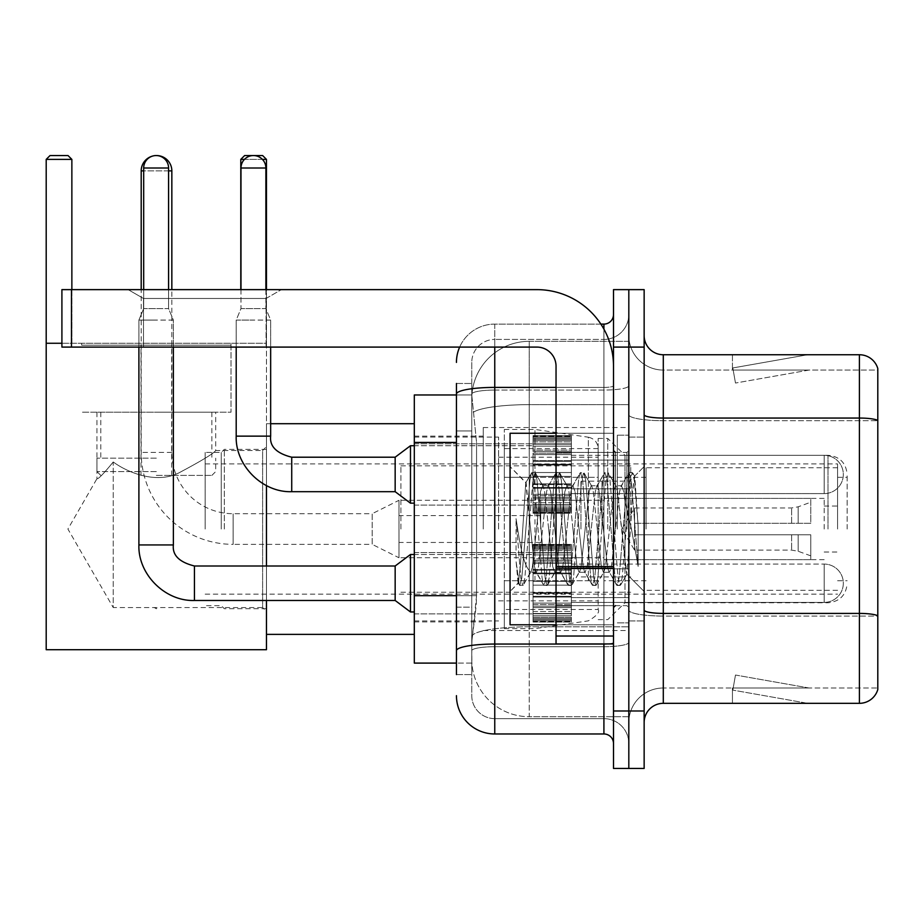 <?xml version="1.0" encoding="UTF-8"?>
<svg xmlns="http://www.w3.org/2000/svg" width="924" height="924" viewBox="0 0 924 924"><rect width="100%" height="100%" fill="white"/><g stroke="black" fill="none" stroke-linecap="round" stroke-linejoin="round"><path stroke-width="0.69" stroke-dasharray="4.62 3.46" d="M628.817 529.036L628.817 427.523L628.817 529.036M483.264 529.036L483.264 427.523L483.264 529.036M533.056 474.451L533.056 436.14L533.056 474.451M414.31 474.451L414.31 505.093L414.31 474.451M533.056 583.24L533.056 544.929L533.056 583.24M414.31 583.24L414.31 552.587L414.31 583.24M571.355 474.451L571.355 436.14L571.355 474.451M571.355 583.24L571.355 544.929L571.355 583.24M628.817 474.451L628.817 488.819L628.817 474.451M628.817 583.24L628.817 568.872L628.817 583.24M456.444 595.668L476.565 595.668L476.195 605.647L472.002 640.113L476.565 595.668L476.565 442.446L476.565 595.668L414.31 595.668L414.31 663.097L471.898 663.097L471.771 659.274A57.461 57.461 0 0 0 529.221 716.724L628.817 716.724L628.817 626.819L628.817 716.724L529.221 716.724L529.221 626.819L529.221 716.724A57.461 57.461 0 0 1 471.771 659.274L471.771 647.585L471.898 663.097L456.444 663.097M472.002 640.113L471.771 647.585L472.002 640.113M414.31 529.036L414.31 423.7L414.31 529.036M529.221 341.337L628.817 341.337L628.817 404.643L628.817 341.337L529.221 341.337A57.461 57.461 0 0 0 471.852 395.749L476.565 442.446L471.852 395.749A57.461 57.461 0 0 1 529.221 341.337L529.221 404.643L628.817 404.643L628.817 626.819L628.817 404.643L529.221 404.643L529.221 341.337A57.461 57.461 0 0 0 471.852 395.749M456.444 430.954L471.771 430.954L471.771 607.16L471.771 383.472L471.771 430.954L456.444 430.954L456.444 607.16L456.444 394.964L471.898 394.964L414.31 394.964L414.31 595.668M456.444 674.589L471.771 674.589L456.444 674.589L456.444 607.16L471.771 607.16L471.771 674.589L471.771 607.16L456.444 607.16M494.756 733.968L494.756 718.641A22.985 22.985 0 0 1 471.771 695.656L471.771 394.063L471.771 695.656A22.985 22.985 0 0 0 494.756 718.641L603.915 718.641L603.915 657.357L603.915 733.968L494.756 733.968A38.3 38.3 0 0 1 456.444 695.656M628.817 657.357L628.817 385.747L628.817 657.357M613.501 743.543L613.501 314.53L613.501 743.543M613.501 529.036L613.501 624.797L613.501 529.036M613.501 347.089L613.501 289.628L628.817 289.628L628.817 347.089L628.817 289.628L644.144 289.628L644.144 347.089L628.817 347.089L628.817 710.983L628.817 347.089L613.501 347.089L613.501 710.983L628.817 710.983L628.817 768.445L628.817 710.983L644.144 710.983L644.144 347.089M644.144 710.983L644.144 768.445L613.501 768.445L613.501 710.983M628.817 314.53L628.817 385.747L628.817 314.53A24.902 24.902 0 0 1 603.915 339.42A24.902 24.902 0 0 0 628.817 314.53A24.902 24.902 0 0 1 603.915 339.42L603.915 718.641L494.756 718.641L494.756 646.708L603.915 646.708A24.902 4.32 0 0 0 628.817 642.388A24.902 4.32 0 0 1 603.915 646.708L603.915 339.42L494.756 339.42L603.915 339.42M459.644 347.089A38.3 38.3 0 0 1 494.756 324.105L603.915 324.105A9.575 9.575 0 0 0 613.501 314.53A9.575 9.575 0 0 1 603.915 324.105L603.915 657.357L603.915 646.708L494.756 646.708L494.756 339.42L494.756 390.067L603.915 390.067A24.902 4.32 0 0 0 628.817 385.747A24.902 4.32 0 0 1 603.915 390.067L494.756 390.067L494.756 657.357L494.756 644.051L603.915 644.051A9.575 1.663 0 0 0 613.501 642.388A9.575 1.663 0 0 1 607.241 643.947M456.444 383.472L471.771 383.472L456.444 383.472L456.444 650.704A38.3 6.653 180 0 1 494.756 644.051L494.756 324.105A38.3 38.3 0 0 0 456.444 362.404A38.3 38.3 0 0 1 494.756 324.105L600.866 324.105M456.444 650.704L456.444 657.357M471.771 362.404L471.771 394.063L471.771 362.404A22.985 22.985 0 0 1 494.756 339.42A22.985 22.985 0 0 0 471.771 362.404A22.985 22.985 0 0 1 494.756 339.42M628.817 743.543A24.902 24.902 0 0 0 603.915 718.641A24.902 24.902 0 0 1 628.817 743.543A24.902 24.902 0 0 0 603.915 718.641M644.144 529.036L644.144 437.098L644.144 529.036M617.324 529.036L617.324 435.181L617.324 529.036M628.817 626.715L628.817 414.726L628.817 626.715M859.412 703.326L663.293 703.326L663.293 420.709L877.8 420.709L663.293 420.709L663.293 370.074L877.8 370.074L877.8 420.709L877.8 370.074L663.293 370.074L663.293 616.065L877.8 616.065L877.8 420.709L877.8 616.065L663.293 616.065L663.293 687.999A34.477 34.477 0 0 0 628.817 722.476A34.477 34.477 0 0 1 663.293 687.999L877.8 687.999L877.8 368.537A19.15 19.15 0 0 0 859.412 354.747L859.412 703.326A19.15 19.15 0 0 0 877.8 689.535L877.8 626.715L877.8 687.999L663.293 687.999L663.293 354.747A19.15 19.15 0 0 1 644.144 335.597L644.144 414.726L644.144 335.597M644.144 722.476L644.144 414.726L644.144 722.476A19.15 19.15 0 0 1 663.293 703.326M628.817 335.597L628.817 414.726L628.817 335.597A34.477 34.477 0 0 0 663.293 370.074A34.477 34.477 0 0 1 628.817 335.597A34.477 34.477 0 0 0 663.293 370.074M806.375 703.083A15.327 15.327 0 0 0 809.043 703.326L732.432 703.326L809.043 703.326A15.327 15.327 0 0 1 806.375 703.083A15.327 15.327 0 0 0 809.043 703.326A15.327 15.327 0 0 1 806.375 703.083A15.327 15.327 0 0 0 809.043 703.326A15.327 15.327 0 0 1 806.375 703.083L732.824 690.113L806.375 703.083M732.432 687.999L732.432 703.326L732.432 687.999L733.194 687.999L732.824 690.113L733.194 687.999L732.432 687.999L732.432 703.326L732.432 687.999L733.194 687.999L732.824 690.113L733.194 687.999L732.432 687.999L732.432 703.326L732.432 687.999L733.194 687.999L732.824 690.113L733.194 687.999L732.432 687.999M877.8 368.537A19.15 19.15 0 0 0 859.412 354.747L663.293 354.747M809.043 354.747L732.432 354.747L809.043 354.747A15.327 15.327 0 0 0 806.375 354.978A15.327 15.327 0 0 1 809.043 354.747A15.327 15.327 0 0 0 806.375 354.978A15.327 15.327 0 0 1 809.043 354.747A15.327 15.327 0 0 0 806.375 354.978A15.327 15.327 0 0 1 809.043 354.747M809.043 687.999L733.194 687.999L809.043 687.999L733.194 687.999L809.043 687.999L733.194 687.999L809.043 687.999L735.481 675.028L733.194 687.999L735.481 675.028L733.194 687.999L735.481 675.028L733.194 687.999L735.481 675.028L809.043 687.999M733.194 370.074L732.432 370.074L733.194 370.074L732.432 370.074L733.194 370.074L732.432 370.074L733.194 370.074L732.824 367.948L806.375 354.978L732.824 367.948L733.194 370.074L732.824 367.948L806.375 354.978L732.824 367.948L733.194 370.074L732.824 367.948L806.375 354.978L732.824 367.948L733.194 370.074L809.043 370.074L733.194 370.074L809.043 370.074L733.194 370.074L809.043 370.074L733.194 370.074L735.481 383.044L733.194 370.074M732.432 354.747L732.432 370.074L732.432 354.747M809.043 370.074L735.481 383.044L809.043 370.074M556.04 624.797L613.501 624.797L510.071 624.797L510.071 433.275L510.071 591.476L510.071 433.275L613.501 433.275L556.04 433.275M554.747 529.036L550.692 491.545L548.66 485.747L548.024 486.29L546.638 491.545L538.53 566.516L536.498 572.314L535.862 571.771L534.476 566.516L525.756 482.79L520.293 566.481L518.422 583.125L516.054 561.18L516.054 518.653L517.671 529.036C521.148 552.309 525.005 566.089 529.221 570.385L529.221 529.036L529.221 570.385L530.422 572.314L529.221 570.385C525.005 566.089 521.148 552.309 517.671 529.036L516.054 518.653L520.789 577.916L522.822 585.481L520.789 577.916L516.054 518.653L516.054 561.18L519.288 585.054L516.054 561.18L518.087 583.009L519.785 585.481L518.087 583.009L510.071 591.476L518.422 583.125L520.293 566.481L525.756 482.79L531.45 473.007L529.914 480.145L521.806 577.916L519.785 585.481L523.319 585.054L519.785 585.481L521.806 577.916L529.914 480.145L531.947 472.58L525.756 482.778L510.071 466.597L526.126 482.651L529.221 515.523L529.221 529.036L529.221 515.523L534.476 566.516L535.862 571.771L543.612 585.054L542.076 577.916L533.968 480.145L531.947 472.58L534.984 472.58L532.952 480.145L524.844 577.916L523.319 585.054L531.069 571.771L530.422 572.314L536.498 572.314L543.612 585.054L542.076 577.916L533.968 480.145L531.947 472.58L534.984 472.58L532.952 480.145L524.844 577.916L523.319 585.054L530.422 572.314L536.498 572.314L538.53 566.516L546.638 491.545L548.024 486.29L555.774 473.007L554.238 480.145L546.13 577.916L544.109 585.481L543.612 585.054L547.147 585.481L545.114 577.916L537.006 480.145L534.984 472.58L543.22 486.29L542.584 485.747L540.552 491.545L532.443 566.516L531.069 571.771L532.443 566.516L540.552 491.545L542.584 485.747L548.66 485.747L555.774 473.007L554.238 480.145L546.13 577.916L544.109 585.481L547.147 585.481L545.114 577.916L537.006 480.145L535.481 473.007L542.584 485.747L548.66 485.747L550.692 491.545L558.801 566.516L560.187 571.771L558.801 566.516L554.747 529.036M548.66 529.036L544.606 491.545L543.22 486.29L544.606 491.545L552.714 566.516L554.747 572.314L552.714 566.516L548.66 529.036M579.071 529.036L575.017 491.545L572.984 485.747L572.349 486.29L570.963 491.545L562.855 566.516L560.822 572.314L560.187 571.771L567.937 585.054L566.4 577.916L558.292 480.145L556.271 472.58L555.774 473.007L559.309 472.58L557.276 480.145L549.168 577.916L547.147 585.481L555.382 571.771L554.747 572.314L560.822 572.314L567.937 585.054L566.4 577.916L558.292 480.145L556.271 472.58L559.309 472.58L557.276 480.145L549.168 577.916L547.643 585.054L554.747 572.314L560.822 572.314L562.855 566.516L570.963 491.545L572.349 486.29L580.099 473.007L578.563 480.145L570.454 577.916L568.433 585.481L567.937 585.054L571.471 585.481L569.438 577.916L561.33 480.145L559.309 472.58L567.544 486.29L566.909 485.747L564.876 491.545L556.768 566.516L555.382 571.771L556.768 566.516L564.876 491.545L566.909 485.747L572.984 485.747L580.099 473.007L578.563 480.145L570.454 577.916L568.433 585.481L571.471 585.481L569.438 577.916L561.33 480.145L559.805 473.007L566.909 485.747L572.984 485.747L575.017 491.545L583.125 566.516L584.511 571.771L583.125 566.516L579.071 529.036M572.984 529.036L568.93 491.545L567.544 486.29L568.93 491.545L577.038 566.516L579.071 572.314L577.038 566.516L572.984 529.036M603.395 529.036L599.341 491.545L597.308 485.747L596.673 486.29L595.287 491.545L587.179 566.516L585.146 572.314L584.511 571.771L592.249 585.054L590.725 577.916L582.617 480.145L580.595 472.58L580.099 473.007L583.633 472.58L581.6 480.145L573.492 577.916L571.471 585.481L579.706 571.771L579.071 572.314L585.146 572.314L592.249 585.054L590.725 577.916L582.617 480.145L580.595 472.58L583.633 472.58L581.6 480.145L573.492 577.916L571.968 585.054L579.071 572.314L585.146 572.314L587.179 566.516L595.287 491.545L596.673 486.29L604.411 473.007L602.887 480.145L594.779 577.916L592.746 585.481L592.249 585.054L595.795 585.481L593.762 577.916L585.654 480.145L583.633 472.58L591.868 486.29L591.233 485.747L589.2 491.545L581.092 566.516L579.706 571.771L581.092 566.516L589.2 491.545L591.233 485.747L597.308 485.747L604.411 473.007L602.887 480.145L594.779 577.916L592.746 585.481L595.795 585.481L593.762 577.916L585.654 480.145L584.13 473.007L591.233 485.747L597.308 485.747L599.341 491.545L607.449 566.516L608.835 571.771L607.449 566.516L603.395 529.036M597.308 529.036L593.254 491.545L591.868 486.29L593.254 491.545L601.362 566.516L603.395 572.314L601.362 566.516L597.308 529.036M624.982 501.224L624.982 561.734L617.579 491.545L615.557 485.747L613.524 491.545L605.416 566.516L603.395 572.314L609.47 572.314L616.574 585.054L615.049 577.916L606.941 480.145L604.908 472.58L604.411 473.007L607.957 472.58L605.925 480.145L597.816 577.916L595.795 585.481L604.03 571.771L603.395 572.314L609.47 572.314L616.574 585.054L615.049 577.916L606.941 480.145L604.908 472.58L607.957 472.58L605.925 480.145L597.816 577.916L596.292 585.054L604.03 571.771L605.416 566.516L613.524 491.545L615.557 485.747L621.633 485.747L619.611 491.545L611.503 566.516L609.47 572.314L611.503 566.516L619.611 491.545L620.997 486.29L628.736 473.007L627.211 480.145L619.103 577.916L617.07 585.481L616.574 585.054L620.12 585.481L618.087 577.916L609.979 480.145L607.957 472.58L616.192 486.29L615.557 485.747L621.633 485.747L628.736 473.007L627.211 480.145L619.103 577.916L617.07 585.481L620.12 585.481L618.087 577.916L609.979 480.145L608.454 473.007L616.192 486.29L617.579 491.545L626.715 574.047L630.572 529.036L632.559 492.527L634.765 476.426L638.149 525.791L638.149 566.435L631.45 529.036L624.982 501.224L623.665 491.545L621.633 485.747L623.665 491.545L624.982 501.224L624.982 602.771L624.982 455.301L624.982 561.734L626.715 574.047L630.572 529.036L632.559 492.527L634.43 476.31L638.149 525.791L634.303 480.145L632.282 472.58L630.249 480.145L622.141 577.916L620.12 585.481L622.141 577.916L630.249 480.145L632.282 472.58L634.303 480.145L638.149 525.791L638.149 566.435L631.265 480.145L629.232 472.58L628.736 473.007L632.282 472.58L629.232 472.58L631.265 480.145L638.149 566.435L631.45 529.036L624.982 501.224M143.497 298.475L128.17 289.628L281.393 289.628L128.17 289.628L281.393 289.628L128.17 289.628L143.497 298.475L143.497 347.089L266.066 347.089L143.497 347.089L266.066 347.089L143.497 347.089L143.497 298.475L266.066 298.475L281.393 289.628L266.066 298.475L143.497 298.475L266.066 298.475L266.066 347.089L266.066 298.475L143.497 298.475M556.04 529.036L556.04 452.425L556.04 529.036M556.04 643.947L613.501 643.947L556.04 643.947L556.04 636.035L556.04 643.947L613.501 643.947L613.501 366.239A76.611 76.611 0 0 0 536.89 289.628L61.908 289.628L71.483 289.628L61.908 289.628L61.908 347.089L61.908 289.628L61.908 347.089L536.89 347.089A19.15 19.15 0 0 1 556.04 366.239L556.04 643.947M556.04 566.504L613.501 566.504L613.501 366.239A76.611 76.611 0 0 0 536.89 289.628L71.483 289.628L71.483 347.089L536.89 347.089A19.15 19.15 0 0 1 556.04 366.239L556.04 566.504L613.501 566.504L613.501 643.947L613.501 366.239A76.611 76.611 0 0 0 536.89 289.628L71.483 289.628L71.483 347.089L61.908 347.089L536.89 347.089A19.15 19.15 0 0 1 556.04 366.239L556.04 566.504L613.501 566.504L613.501 643.947M847.158 529.036L847.158 474.451L847.158 529.036M837.583 529.036L837.583 463.917L837.583 529.036M221.252 529.036L221.252 452.425L221.252 529.036M205.163 529.036L205.163 452.425L205.163 529.036M224.313 529.036L224.313 449.364L224.313 529.036M266.459 529.036L266.459 423.7L266.459 529.036M498.579 529.036L498.579 437.098L498.579 529.036M598.174 529.036L598.174 438.438L598.174 529.036M607.749 529.036L607.749 438.438L607.749 529.036M646.061 529.036L646.061 467.74L646.061 529.036M824.173 529.036L824.173 498.394L824.173 529.036M603.915 529.036L603.915 477.327L603.915 529.036M400.901 529.036L400.901 465.835L400.901 529.036M630.734 529.036L630.734 465.835L630.734 529.036M534.973 580.746L534.973 429.441L534.973 477.327L504.331 477.327L504.331 429.441L504.331 628.632L504.331 580.746L598.174 580.746L598.174 448.59L598.174 477.327L504.331 477.327L504.331 448.59L504.331 609.47L504.331 580.746L598.174 580.746L598.174 609.494L504.331 609.47M588.334 477.327L588.334 437.202C594.398 438.6 597.678 442.388 598.174 448.579L598.174 477.327L534.973 477.327M398.983 557.761L398.983 529.036L398.983 557.761L372.176 544.351L372.176 529.036L372.176 544.351L233.125 544.351L233.125 513.709L233.125 544.351A91.926 91.926 0 0 1 141.199 452.425L141.199 289.628M398.983 500.3L398.983 529.036L398.983 500.3L372.176 513.709L372.176 529.036L372.176 513.709L233.125 513.709A61.284 61.284 0 0 1 171.841 452.425L171.841 289.628M152.703 156.041A15.327 15.327 0 0 1 156.318 155.567M580.942 529.036L580.942 481.15L580.942 529.036M540.713 529.036L540.713 500.3L540.713 529.036M634.569 529.036L634.569 507.969L634.569 534.777L634.569 523.284L634.569 534.777L810.764 534.777L810.764 559.678L810.764 534.777L634.569 534.777L810.764 534.777L810.764 555.844L810.764 534.777L634.569 534.777L634.569 550.103L634.569 529.036M602.009 529.036L602.009 481.15L602.009 529.036M634.569 523.284L810.764 523.284L810.764 498.394L810.764 523.284L634.569 523.284L810.764 523.284L810.764 502.217L810.764 523.284L634.569 523.284M398.983 529.036L398.983 515.627L398.983 529.036M231.023 345.172L81.635 345.172L231.023 345.172L231.023 412.208L81.635 412.208L231.023 412.208L81.635 412.208L231.023 412.208L231.023 343.254L81.635 343.254L231.023 343.254M81.635 345.172L81.635 343.254M215.696 412.208L96.951 412.208L215.696 412.208L215.696 450.508C213.825 453.384 201.49 460.88 178.678 472.996C156.237 484.164 127.755 472.684 113.236 461.965C127.593 472.614 156.202 484.153 178.609 473.019C201.467 460.891 213.837 453.384 215.696 450.508L262.624 450.508L262.624 607.553L266.459 611.388L266.459 446.673L266.459 611.388M96.951 412.208L96.951 478.701C98.117 479.417 103.546 473.839 113.236 461.965L113.236 607.553L262.624 607.553L262.624 450.508L266.459 446.673M113.236 461.965C103.569 473.816 98.14 479.394 96.951 478.701L67.902 529.036L113.236 607.553L113.236 461.965M156.329 608.754L154.331 607.553L158.327 607.553L156.329 608.754M46.2 159.39L71.864 159.39L68.029 155.555L50.035 155.555L46.2 159.39L46.2 649.699L266.459 649.699L266.459 343.254L46.2 343.254L71.864 343.254L71.864 289.628M61.908 343.254L266.459 343.254L266.459 159.39L262.624 155.555L244.617 155.555L240.794 159.39L266.459 159.39M46.2 343.254L71.864 343.254L71.864 159.39M266.459 600.473L266.459 565.996M266.459 485.597L266.459 289.628M240.794 289.628L240.794 159.39M262.416 159.39L244.444 159.39M156.329 475.41L211.873 475.41L156.329 475.41M156.329 471.575L96.951 471.575L156.329 471.575M156.329 458.165L96.951 458.165L156.329 458.165M156.329 412.208L211.873 412.208L156.329 412.208M824.173 602.39A19.15 19.15 0 0 0 843.323 583.24A19.15 19.15 0 0 0 824.173 564.079A19.15 19.15 0 0 1 843.323 583.24A19.15 19.15 0 0 1 824.173 602.39L824.173 564.079L824.173 602.39L824.173 564.079L824.173 602.39L571.355 602.39L824.173 602.39M168.584 168.006L143.682 168.006A12.451 12.451 0 0 1 156.133 155.555A12.451 12.451 0 0 1 168.584 168.006L168.584 308.593L143.682 308.593L168.584 308.593L173.377 320.085L138.9 320.085L173.377 320.085L173.377 544.929L138.9 544.929L138.9 320.085L156.133 320.085L138.9 320.085L138.9 347.089M194.444 600.473L395.16 600.473L395.16 565.996L395.16 583.24L395.16 565.996L194.444 565.996L194.444 600.473C165.119 601.524 137.849 574.254 138.9 544.929L173.377 544.929L138.9 544.929M395.16 600.473L410.475 611.965L410.475 554.504L410.475 583.24L410.475 554.504L533.056 554.504L414.31 554.504M143.682 168.006L143.682 308.593L156.133 308.593L143.682 308.593L138.9 320.085L143.682 308.593L143.682 289.628M533.056 620.755L533.056 618.433L533.056 622.071L533.056 620.755L571.355 620.755L571.355 617.255L533.056 617.255L533.056 622.071L533.056 617.255L571.355 617.255L571.355 622.071L571.355 617.255L571.355 622.071L571.355 617.255L533.056 617.255L533.056 618.433L571.355 618.433L571.355 622.071L571.355 620.755L533.056 620.755L533.056 618.433L571.355 618.433L533.056 618.433L533.056 622.071L571.355 622.071L571.355 615.777L571.355 622.071L533.056 622.071L533.056 620.755L571.355 620.755L533.056 620.755M533.056 615.777L533.056 619.577L533.056 613.802L533.056 615.777L571.355 615.777L571.355 613.802L571.355 619.577L571.355 617.255L571.355 618.433L533.056 618.433L533.056 617.255L533.056 619.577L571.355 619.623L571.355 611.549L571.355 615.777L533.056 615.777L533.056 619.577L571.355 619.623L533.056 619.577L571.355 619.577L533.056 619.623L533.056 622.071L533.056 617.255L571.355 617.255L571.355 619.577L533.056 619.623L533.056 611.549L533.056 613.802L571.355 613.802L571.355 611.549L571.355 613.802L533.056 613.802L533.056 615.777L571.355 615.777L533.056 615.777M533.056 613.524L533.056 607.611L533.056 613.524L571.355 613.524L571.355 606.179L571.355 613.524L533.056 613.524L533.056 611.549L571.355 611.549L533.056 611.549L533.056 606.179L533.056 607.611L571.355 607.611L571.355 603.072L571.355 607.611L533.056 607.611L533.056 613.524L571.355 613.524L533.056 613.524M533.056 603.072L533.056 606.179L533.056 603.072L533.056 604.515L533.056 603.072L571.355 603.072L571.355 606.179L571.355 597.054L571.355 604.515L571.355 603.072L533.056 603.072L533.056 606.179L571.355 606.179L533.056 606.179L533.056 597.054L533.056 604.515L571.355 604.515L571.355 596.303L571.355 604.515L533.056 604.515L533.056 603.072L571.355 603.072L533.056 603.072M533.056 596.303L533.056 592.654L533.056 596.303L571.355 596.303L571.355 592.654L571.355 597.054L571.355 592.654L571.355 596.303L533.056 596.303L533.056 597.054L571.355 597.054L533.056 597.054L533.056 604.515L533.056 592.654L533.056 593.416L533.056 592.654L571.355 592.654L571.355 593.416L571.355 585.146L571.355 593.416L571.355 592.654L533.056 592.654L533.056 596.303L571.355 596.303L533.056 596.303M533.056 585.146L533.056 593.416L533.056 581.323L533.056 585.146L571.355 585.146L571.355 581.323L571.355 593.416L571.355 573.053L571.355 585.146L533.056 585.146L571.355 585.146L533.056 585.146L533.056 593.416L571.355 593.416L533.056 593.416L533.056 573.053L533.056 581.323L571.355 581.323L571.355 573.053L571.355 581.323L533.056 581.323L571.355 581.323L533.056 581.323L533.056 585.146L571.355 585.146L533.056 585.146M533.056 573.816L533.056 570.166L533.056 573.816L571.355 573.816L571.355 569.415L571.355 573.816L533.056 573.816L533.056 573.053L571.355 573.053L533.056 573.053L533.056 581.323L533.056 569.415L533.056 570.166L571.355 570.166L571.355 561.965L571.355 570.166L533.056 570.166L533.056 573.816L571.355 573.816L533.056 573.816M533.056 561.965L533.056 569.415L533.056 561.965L533.056 563.397L533.056 561.965L571.355 561.965L571.355 569.415L571.355 560.302L571.355 563.397L571.355 561.965L533.056 561.965L533.056 569.415L571.355 569.415L533.056 569.415L533.056 560.302L533.056 563.397L571.355 563.397L571.355 558.858L571.355 563.397L533.056 563.397L533.056 561.965L571.355 561.965L533.056 561.965M533.056 558.858L533.056 552.945L533.056 558.858L571.355 558.858L571.355 552.945L571.355 560.302L571.355 552.945L571.355 558.858L533.056 558.858L533.056 560.302L571.355 560.302L533.056 560.302L533.056 552.945L533.056 554.92L533.056 552.945L571.355 552.945L571.355 554.92L571.355 552.668L571.355 554.92L571.355 552.945L533.056 552.945L533.056 558.858L571.355 558.858L533.056 558.858M533.056 552.668L533.056 554.92L533.056 550.692L533.056 552.668L571.355 552.668L571.355 550.692L571.355 554.92L571.355 546.893L571.355 552.668L533.056 552.668L533.056 554.92L571.355 554.92L533.056 554.92L533.056 546.893L533.056 550.692L571.355 550.692L571.355 546.893L571.355 550.692L533.056 550.692L533.056 552.668L571.355 552.668L533.056 552.668M533.056 549.214L533.056 546.893L533.056 549.214L533.056 548.036L533.056 549.214L571.355 549.214L571.355 545.714L571.355 549.214L533.056 549.214L533.056 546.893L571.355 546.893L533.056 546.893L533.056 550.692L533.056 545.714L533.056 548.036L571.355 548.036L571.355 544.398L571.355 548.036L533.056 548.036L533.056 549.214L571.355 549.214L533.056 549.214M533.056 544.398L533.056 546.846L533.056 544.398L571.355 544.398L571.355 546.846L571.355 544.398L571.355 546.846L571.355 544.398L533.056 544.398L533.056 545.714L571.355 545.714L533.056 545.714L533.056 548.036L533.056 544.398L533.056 546.846L571.355 546.846L533.056 546.846L533.056 544.398L571.355 544.398L533.056 544.398M173.377 347.089L173.377 320.085L168.584 308.593L168.584 289.628M533.056 622.071L571.355 622.071L533.056 622.071M533.056 619.577L571.355 619.577L533.056 619.577M533.056 613.802L571.355 613.802L533.056 613.802M533.056 611.549L571.355 611.549L533.056 611.549M533.056 607.611L571.355 607.611L533.056 607.611M533.056 606.179L571.355 606.179L533.056 606.179M533.056 604.515L571.355 604.515L533.056 604.515M533.056 597.054L571.355 597.054L533.056 597.054M533.056 592.654L571.355 592.654L533.056 592.654M533.056 593.416L571.355 593.416L533.056 593.416M533.056 581.323L571.355 581.323L533.056 581.323M533.056 573.053L571.355 573.053L533.056 573.053M533.056 570.166L571.355 570.166L533.056 570.166M533.056 569.415L571.355 569.415L533.056 569.415M533.056 563.397L571.355 563.397L533.056 563.397M533.056 560.302L571.355 560.302L533.056 560.302M533.056 552.945L571.355 552.945L533.056 552.945M533.056 554.92L571.355 554.92L533.056 554.92M533.056 550.692L571.355 550.692L533.056 550.692M533.056 546.893L571.355 546.893L533.056 546.893M533.056 548.036L571.355 548.036L533.056 548.036M533.056 545.714L571.355 545.714L533.056 545.714M533.056 546.846L571.355 546.846L533.056 546.846M265.881 168.006L240.979 168.006A12.451 12.451 0 0 1 253.43 155.555A12.451 12.451 0 0 1 265.881 168.006L265.881 308.593L240.979 308.593L265.881 308.593L270.663 320.085L236.198 320.085L270.663 320.085L270.663 436.14L236.198 436.14C235.146 465.465 262.416 492.735 291.73 491.683L291.73 457.241M824.173 493.601A19.15 19.15 0 0 0 843.323 474.451A19.15 19.15 0 0 0 824.173 455.301A19.15 19.15 0 0 1 843.323 474.451A19.15 19.15 0 0 1 824.173 493.601L824.173 455.301L824.173 493.601L824.173 455.301L824.173 493.601L571.355 493.601L824.173 493.601M291.73 491.683L395.16 491.683L395.16 457.207L395.16 474.451L395.16 457.207L291.73 457.207C276.53 453.384 269.508 446.361 270.663 436.14M395.16 491.683L410.475 503.176L410.475 445.726L410.475 474.451L410.475 445.726L533.056 445.726L414.31 445.726M240.979 168.006L240.979 308.593L253.43 308.593L240.979 308.593L236.198 320.085L253.43 320.085L236.198 320.085L236.198 436.14M533.056 511.977L533.056 509.655L533.056 513.282L533.056 511.977L571.355 511.977L571.355 508.466L533.056 508.466L533.056 510.787L533.056 508.466L571.355 508.466L571.355 513.282L571.355 508.466L571.355 510.787L571.355 508.466L533.056 508.466L533.056 509.655L571.355 509.655L571.355 513.282L571.355 510.833L571.355 513.282L571.355 511.977L533.056 511.977L533.056 509.655L571.355 509.655L533.056 509.655L533.056 513.282L533.056 510.833L533.056 513.282L571.355 513.282L571.355 510.833L571.355 513.282L533.056 513.282L533.056 511.977L571.355 511.977L533.056 511.977M533.056 506.987L533.056 510.787L533.056 505.012L533.056 506.987L571.355 506.987L571.355 510.787L571.355 505.012L571.355 510.787L571.355 508.466L571.355 509.655L533.056 509.655L533.056 508.466L533.056 510.787L571.355 510.787L571.355 502.76L571.355 506.987L533.056 506.987L533.056 510.787L571.355 510.787L533.056 510.787L533.056 508.466L571.355 508.466L571.355 510.787L533.056 510.787L533.056 502.76L533.056 505.012L571.355 505.012L571.355 502.76L571.355 505.012L533.056 505.012L533.056 506.987L571.355 506.987L533.056 506.987M533.056 504.735L533.056 498.821L533.056 504.735L571.355 504.735L571.355 497.389L571.355 504.735L533.056 504.735L533.056 502.76L571.355 502.76L533.056 502.76L533.056 497.389L533.056 498.821L571.355 498.821L571.355 494.294L571.355 498.821L533.056 498.821L533.056 504.735L571.355 504.735L533.056 504.735M533.056 494.294L533.056 497.389L533.056 494.294L533.056 495.726L533.056 494.294L571.355 494.294L571.355 497.389L571.355 488.265L571.355 495.726L571.355 494.294L533.056 494.294L533.056 497.389L571.355 497.389L533.056 497.389L533.056 488.265L533.056 495.726L571.355 495.726L571.355 487.514L571.355 495.726L533.056 495.726L533.056 494.294L571.355 494.294L533.056 494.294M533.056 487.514L533.056 483.876L533.056 487.514L571.355 487.514L571.355 483.876L571.355 488.265L571.355 483.876L571.355 487.514L533.056 487.514L533.056 488.265L571.355 488.265L533.056 488.265L533.056 495.726L533.056 483.876L533.056 484.626L533.056 483.876L571.355 483.876L571.355 484.626L571.355 476.368L571.355 484.626L571.355 483.876L533.056 483.876L533.056 487.514L571.355 487.514L533.056 487.514M533.056 476.368L533.056 484.626L533.056 472.534L533.056 476.368L571.355 476.368L571.355 472.534L571.355 484.626L571.355 464.275L571.355 476.368L533.056 476.368L571.355 476.368L533.056 476.368L533.056 484.626L571.355 484.626L533.056 484.626L533.056 464.275L533.056 472.534L571.355 472.534L571.355 464.275L571.355 472.534L533.056 472.534L571.355 472.534L533.056 472.534L533.056 476.368L571.355 476.368L533.056 476.368M533.056 465.026L533.056 461.388L533.056 465.026L571.355 465.026L571.355 460.626L571.355 465.026L533.056 465.026L533.056 464.275L571.355 464.275L533.056 464.275L533.056 472.534L533.056 460.626L533.056 461.388L571.355 461.388L571.355 453.176L571.355 461.388L533.056 461.388L533.056 465.026L571.355 465.026L533.056 465.026M533.056 453.176L533.056 460.626L533.056 453.176L533.056 454.608L533.056 453.176L571.355 453.176L571.355 460.626L571.355 451.513L571.355 454.608L571.355 453.176L533.056 453.176L533.056 460.626L571.355 460.626L533.056 460.626L533.056 451.513L533.056 454.608L571.355 454.608L571.355 450.069L571.355 454.608L533.056 454.608L533.056 453.176L571.355 453.176L533.056 453.176M533.056 450.069L533.056 444.155L533.056 450.069L571.355 450.069L571.355 444.155L571.355 451.513L571.355 444.155L571.355 450.069L533.056 450.069L533.056 451.513L571.355 451.513L533.056 451.513L533.056 444.155L533.056 446.13L533.056 444.155L571.355 444.155L571.355 446.13L571.355 443.878L571.355 446.13L571.355 444.155L533.056 444.155L533.056 450.069L571.355 450.069L533.056 450.069M533.056 443.878L533.056 446.13L533.056 441.903L533.056 443.878L571.355 443.878L571.355 441.903L571.355 446.13L571.355 438.115L571.355 443.878L533.056 443.878L533.056 446.13L571.355 446.13L533.056 446.13L533.056 438.115L533.056 441.903L571.355 441.903L571.355 438.115L571.355 441.903L533.056 441.903L533.056 443.878L571.355 443.878L533.056 443.878M533.056 440.436L533.056 438.115L533.056 440.436L533.056 439.247L533.056 440.436L571.355 440.436L571.355 436.925L571.355 440.436L533.056 440.436L533.056 438.115L571.355 438.115L533.056 438.115L533.056 441.903L533.056 436.925L533.056 439.247L571.355 439.247L571.355 435.62L571.355 439.247L533.056 439.247L533.056 440.436L571.355 440.436L533.056 440.436M533.056 435.62L533.056 438.057L533.056 435.62L571.355 435.62L571.355 438.057L571.355 435.62L571.355 438.057L571.355 435.62L533.056 435.62L533.056 436.925L571.355 436.925L533.056 436.925L533.056 439.247L533.056 435.62L533.056 438.057L571.355 438.057L533.056 438.057L533.056 435.62L571.355 435.62L533.056 435.62M533.056 510.833L571.355 510.833L533.056 510.833L533.056 513.282L533.056 510.833L571.355 510.833L533.056 510.833M240.979 289.628L240.979 308.593L236.198 320.085L236.198 347.089M265.881 289.628L265.881 308.593L270.663 320.085L270.663 347.089M533.056 513.282L571.355 513.282L533.056 513.282M533.056 505.012L571.355 505.012L533.056 505.012M533.056 502.76L571.355 502.76L533.056 502.76M533.056 498.821L571.355 498.821L533.056 498.821M533.056 497.389L571.355 497.389L533.056 497.389M533.056 495.726L571.355 495.726L533.056 495.726M533.056 488.265L571.355 488.265L533.056 488.265M533.056 483.876L571.355 483.876L533.056 483.876M533.056 484.626L571.355 484.626L533.056 484.626M533.056 472.534L571.355 472.534L533.056 472.534M533.056 464.275L571.355 464.275L533.056 464.275M533.056 461.388L571.355 461.388L533.056 461.388M533.056 460.626L571.355 460.626L533.056 460.626M533.056 454.608L571.355 454.608L533.056 454.608M533.056 451.513L571.355 451.513L533.056 451.513M533.056 444.155L571.355 444.155L533.056 444.155M533.056 446.13L571.355 446.13L533.056 446.13M533.056 441.903L571.355 441.903L533.056 441.903M533.056 438.115L571.355 438.115L533.056 438.115M533.056 439.247L571.355 439.247L533.056 439.247M533.056 436.925L571.355 436.925L533.056 436.925M533.056 438.057L571.355 438.057L533.056 438.057M529.221 626.819A57.461 9.979 180 0 0 472.453 635.25A57.461 9.979 180 0 1 529.221 626.819L628.817 626.819L529.221 626.819L529.221 404.643L529.221 626.819M473.273 412.358A57.461 9.979 180 0 1 529.221 404.643A57.461 9.979 180 0 0 473.273 412.358M471.771 659.274A57.461 57.461 0 0 0 529.221 716.724M456.444 442.446L414.31 442.446M456.444 394.063A38.3 6.653 180 0 1 494.756 387.41L603.915 387.41L603.915 329.152M556.04 387.41L603.915 387.41A9.575 1.663 -0 0 0 613.501 385.747A9.575 1.663 0 0 1 603.915 387.41L603.915 643.947M494.756 324.105L494.756 347.089M494.756 390.067A22.985 3.996 180 0 0 471.771 394.063A22.985 3.996 180 0 1 494.756 390.067M494.756 646.708A22.985 3.996 180 0 0 471.771 650.704A22.985 3.996 180 0 1 494.756 646.708M494.756 718.641A22.985 22.985 0 0 1 471.771 695.656M663.293 616.065A34.477 5.983 0 0 1 628.817 610.083A34.477 5.983 0 0 0 663.293 616.065M877.8 615.8A19.15 3.326 180 0 0 859.412 613.409L663.293 613.409A19.15 3.326 0 0 1 644.144 610.083M644.144 414.726A19.15 3.326 0 0 0 663.293 418.052L859.412 418.052A19.15 3.326 180 0 1 877.8 420.443M628.817 414.726A34.477 5.983 0 0 0 663.293 420.709A34.477 5.983 0 0 1 628.817 414.726M628.817 722.476A34.477 34.477 0 0 1 663.293 687.999M626.899 529.036L626.899 452.425L626.899 529.036M615.407 529.036L615.407 452.425L615.407 529.036M613.501 568.168L556.04 568.168M556.04 636.035L613.501 636.035M828.008 529.036L828.008 455.301L828.008 529.036M504.331 429.441L534.973 429.441L588.334 437.202L588.334 580.746M171.841 452.425L141.199 452.425L171.841 452.425M141.199 170.882L171.841 170.882M798.174 534.777L798.174 551.258L798.174 534.777M791.614 534.777L791.614 550.103L791.614 534.777M798.174 523.284L798.174 506.814L798.174 523.284M791.614 523.284L791.614 507.969L791.614 523.284M168.584 170.882L143.682 170.882M173.377 544.929L173.342 544.929C172.21 555.151 179.233 562.173 194.444 565.996M71.483 347.089L71.483 289.628M483.264 427.523L628.817 427.523M414.31 443.809L533.056 443.809L414.31 443.809M414.31 552.587L533.056 552.587L414.31 552.587M533.056 436.14L571.355 436.14L533.056 436.14M533.056 544.929L571.355 544.929L533.056 544.929M571.355 460.083L628.817 460.083L571.355 460.083M571.355 568.872L628.817 568.872L571.355 568.872M414.31 436.14L483.264 436.14M414.31 621.921L483.264 621.921M571.355 597.597L628.817 597.597L571.355 597.597M571.355 488.819L628.817 488.819L571.355 488.819M533.056 621.54L571.355 621.54L533.056 621.54M533.056 512.751L571.355 512.751L533.056 512.751M414.31 613.883L533.056 613.883L414.31 613.883M414.31 505.093L533.056 505.093L414.31 505.093M483.264 630.538L628.817 630.538M613.501 452.425L556.04 452.425L613.501 452.425M613.501 605.647L556.04 605.647L613.501 605.647M628.817 437.098L644.144 437.098L628.817 437.098M617.324 622.88L628.817 622.88L617.324 622.88M617.324 435.181L628.817 435.181L617.324 435.181M628.817 620.963L644.144 620.963L628.817 620.963M615.407 452.425L626.899 452.425L628.817 450.508L626.899 452.425L615.407 452.425L613.501 450.508M615.407 605.647L626.899 605.647L628.817 607.553L626.899 605.647L615.407 605.647L613.501 607.553M634.43 476.31L644.144 466.597L634.43 476.31M626.715 574.047L644.144 591.476L626.715 574.047M627.119 573.908L620.616 585.054L627.119 573.908M634.765 476.426L632.778 473.007L634.765 476.426M598.174 619.623L607.749 619.623L624.982 602.771L828.008 602.771C839.639 601.639 846.014 595.252 847.158 583.622M837.583 477.327L847.158 477.327M266.459 608.708L224.313 608.708L221.252 605.647L205.163 605.647M414.31 620.963L498.579 620.963M498.579 600.854L598.174 600.854M205.163 463.917L837.583 463.917M205.163 594.155L837.583 594.155M598.174 438.438L607.749 438.438L624.982 455.301L828.008 455.301C839.639 456.433 846.014 462.82 847.158 474.451M498.579 457.207L598.174 457.207M414.31 437.098L498.579 437.098M266.459 423.7L270.663 423.7M266.459 449.364L224.313 449.364L221.252 452.425L205.163 452.425M837.583 580.746L847.158 580.746M837.583 590.321L646.061 590.321M824.173 506.052L837.583 506.052M646.061 580.746L603.915 580.746M824.173 498.394L603.915 498.394M837.583 467.74L646.061 467.74M824.173 552.021L837.583 552.021M646.061 477.327L603.915 477.327M824.173 559.678L603.915 559.678M400.901 592.238L630.734 592.238M400.901 500.3L603.915 500.3M603.915 481.15L630.734 481.15M400.901 465.835L630.734 465.835M400.901 557.761L603.915 557.761M603.915 576.911L630.734 576.911M598.174 448.59L504.331 448.59M504.331 628.632L534.973 628.632L588.334 620.859C596.604 616.019 599.884 612.231 598.174 609.494M580.942 557.761L540.713 557.761M540.713 542.446L398.983 542.446M810.764 555.844L798.174 551.258L791.614 550.103L634.569 550.103L621.91 529.036L634.569 507.969L791.614 507.969L798.174 506.814L810.764 502.217M810.764 559.678L602.009 559.678M602.009 576.911L580.942 576.911M602.009 481.15L580.942 481.15M810.764 498.394L602.009 498.394M540.713 515.627L398.983 515.627M580.942 500.3L540.713 500.3M171.645 475.41L171.645 345.172M100.785 475.41L96.951 471.575L96.951 458.165M100.785 412.208L100.785 458.165M141.002 475.41L141.002 345.172M211.873 475.41L215.696 471.575L215.696 458.165M211.873 412.208L211.873 458.165M410.475 611.965L414.31 611.965M395.16 565.996L410.475 554.504M571.355 564.079L824.173 564.079L571.355 564.079M410.475 503.176L414.31 503.176M395.16 457.207L410.475 445.726M571.355 455.301L824.173 455.301L571.355 455.301"/><path stroke-width="1.39" d="M456.444 430.954L456.444 383.472L456.444 394.964L414.31 394.964L414.31 663.097L456.444 663.097M456.444 674.589L456.444 383.472M494.756 347.089L494.756 733.968L603.915 733.968A9.575 9.575 0 0 1 613.501 743.543A9.575 9.575 0 0 0 603.915 733.968L603.915 643.947M613.501 710.983L613.501 768.445L628.817 768.445L628.817 710.983L628.817 768.445L644.144 768.445L644.144 710.983L628.817 710.983L628.817 347.089L628.817 710.983L613.501 710.983L613.501 347.089L628.817 347.089L628.817 289.628L628.817 347.089L644.144 347.089L644.144 710.983M644.144 347.089L644.144 289.628L613.501 289.628L613.501 347.089M600.866 324.105L603.915 324.105A9.575 9.575 0 0 0 613.501 314.53M456.444 657.357L456.444 607.16M456.444 362.404A38.3 38.3 0 0 1 459.644 347.089M494.756 733.968A38.3 38.3 0 0 1 456.444 695.656M644.144 722.476A19.15 19.15 0 0 1 663.293 703.326L859.412 703.326L859.412 354.747L663.293 354.747A19.15 19.15 0 0 1 644.144 335.597A19.15 19.15 0 0 0 663.293 354.747L663.293 703.326M877.8 368.537A19.15 19.15 0 0 0 859.412 354.747A19.15 19.15 0 0 1 877.8 368.537L877.8 689.535A19.15 19.15 0 0 1 859.412 703.326M141.199 289.628L141.199 170.882A15.327 15.327 0 0 1 152.703 156.041M156.318 155.567A15.327 15.327 0 0 1 156.514 155.555A15.327 15.327 0 0 1 171.841 170.882L168.584 170.882M171.841 289.628L171.841 170.882M266.459 600.473L266.459 649.699L46.2 649.699L46.2 159.39L50.035 155.555L68.029 155.555L71.864 159.39L46.2 159.39M71.864 289.628L71.864 159.39M46.2 343.254L61.908 343.254M266.459 565.996L266.459 485.597M244.444 159.39L240.794 159.39L244.617 155.555L262.624 155.555L266.459 159.39L266.459 289.628M266.459 159.39L262.416 159.39M240.794 159.39L240.794 289.628M143.682 289.628L143.682 168.006A12.451 12.451 0 0 1 156.133 155.555A12.451 12.451 0 0 1 168.584 168.006L168.584 289.628M194.444 565.996L395.16 565.996L395.16 600.473L194.444 600.473L194.444 565.996C179.233 562.173 172.21 555.151 173.377 544.929L173.377 347.089M395.16 565.996L410.475 554.504L410.475 611.965L414.31 611.965M173.377 544.929L138.9 544.929L138.9 347.089M240.979 289.628L240.979 168.006A12.451 12.451 0 0 1 253.43 155.555A12.451 12.451 0 0 1 265.881 168.006L265.881 289.628M291.73 491.683C262.416 492.735 235.146 465.465 236.198 436.14L270.663 436.14C269.508 446.361 276.53 453.384 291.73 457.207L395.16 457.207L395.16 491.683L291.73 491.683L291.73 457.241M395.16 457.207L410.475 445.726L410.475 503.176L414.31 503.176M613.501 643.947L556.04 643.947L556.04 566.504L613.501 566.504L613.501 366.239A76.611 76.611 0 0 0 536.89 289.628L71.483 289.628L71.483 347.089L536.89 347.089A19.15 19.15 0 0 1 556.04 366.239L556.04 566.504M71.483 347.089L61.908 347.089L61.908 289.628L71.483 289.628M556.04 433.275L510.071 433.275L510.071 624.797L556.04 624.797M456.444 442.446L414.31 442.446M456.444 595.668L414.31 595.668M607.241 643.947A9.575 1.663 0 0 1 603.915 644.051L494.756 644.051A38.3 6.653 180 0 0 456.444 650.704M456.444 394.063A38.3 6.653 180 0 1 494.756 387.41L556.04 387.41M603.915 329.152L603.915 324.105M877.8 420.443A19.15 3.326 180 0 0 859.412 418.052L663.293 418.052A19.15 3.326 -0 0 1 644.144 414.726M877.8 615.8A19.15 3.326 180 0 0 859.412 613.409L663.293 613.409A19.15 3.326 0 0 1 644.144 610.083M143.682 170.882L141.199 170.882M143.682 168.006L168.584 168.006M240.979 168.006L265.881 168.006M613.501 568.168L556.04 568.168M556.04 636.035L613.501 636.035M266.459 634.372L414.31 634.372M270.663 423.7L414.31 423.7M138.9 544.929C137.849 574.254 165.119 601.524 194.444 600.473M395.16 600.473L410.475 611.965M410.475 554.504L414.31 554.504M270.663 436.14L270.663 347.089M395.16 491.683L410.475 503.176M236.198 436.14L236.198 347.089M410.475 445.726L414.31 445.726M615.407 452.425L613.501 450.508M615.407 605.647L613.501 607.553"/></g></svg>
